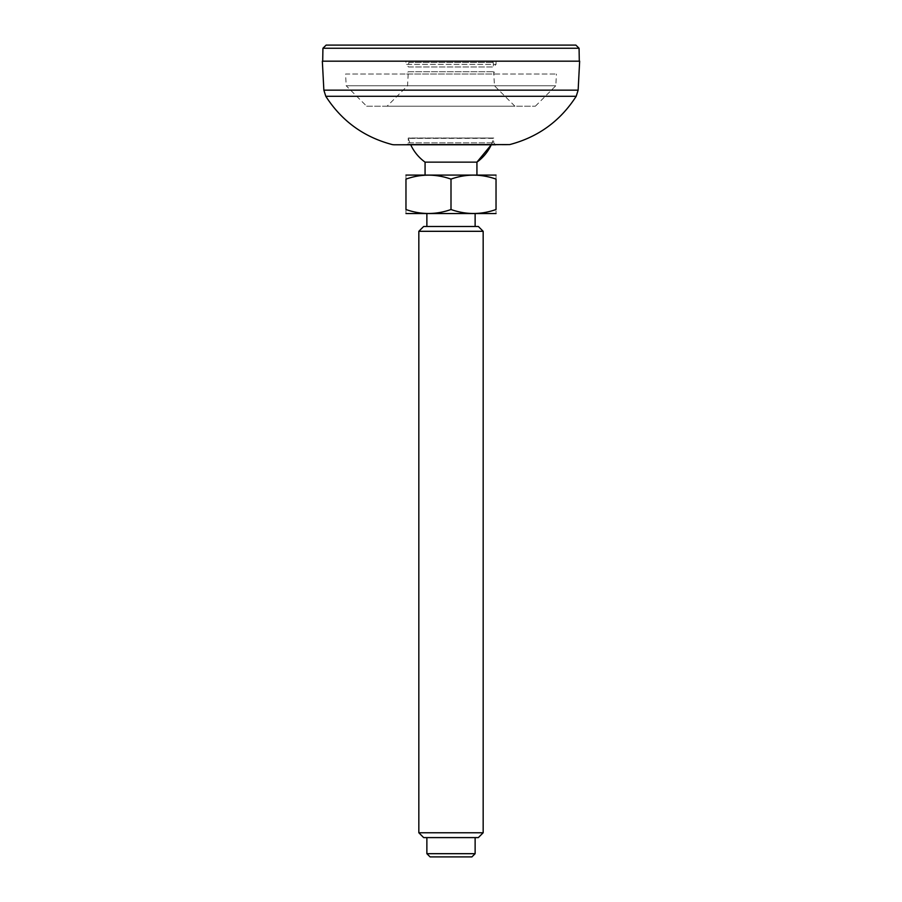 <?xml version="1.0" encoding="UTF-8"?>
<svg xmlns="http://www.w3.org/2000/svg" width="902" height="902" viewBox="0 0 902 902"><rect width="100%" height="100%" fill="white"/><g stroke="black" fill="none" stroke-linecap="round" stroke-linejoin="round"><path stroke-width="0.68" stroke-dasharray="4.51 3.38" d="M495.649 144.782L493.71 142.854L493.71 138.378L408.29 138.378L493.766 138.029L491.274 144.782L410.726 144.782A44.39 44.39 0 0 1 408.234 138.029L493.766 138.029L408.234 138.029L408.29 142.854L493.71 142.854L408.29 142.854L406.351 144.782L508.119 144.782M579.659 61.178L322.341 61.178M322.702 61.178L579.298 61.178L322.702 61.178M326.152 45.1L575.848 45.1M476.933 162.146L425.067 162.146M426.872 853.687L475.128 853.687M430.096 856.9L471.904 856.9M418.832 832.771L483.168 832.771M423.658 837.597L478.342 837.597M478.342 226.481L423.658 226.481M483.168 231.307L418.832 231.307M451 209.523C465.973 214.811 480.992 214.811 496.032 209.523C496.032 214.811 496.032 214.811 496.032 209.523L496.032 179.103C481.048 173.827 466.041 173.827 451 179.103L451 209.523C435.959 214.811 420.952 214.811 405.968 209.523C405.968 214.811 405.968 214.811 405.968 209.523L405.968 179.103C405.968 173.827 405.968 173.827 405.968 179.103C421.008 173.827 436.027 173.827 451 179.103M496.032 179.103C496.032 173.827 496.032 173.827 496.032 179.103M495.92 175.022L406.08 175.022M476.933 175.022L425.067 175.022L476.933 175.022M495.92 213.616L406.08 213.616M475.128 213.616L426.872 213.616L475.128 213.616M475.128 226.481L426.872 226.481L475.128 226.481M475.128 837.597L426.872 837.597L475.128 837.597M410.072 61.178L491.928 61.178L410.072 61.178L408.786 62.396L493.214 62.396L408.786 62.396L408.55 66.974L493.45 66.974L408.55 66.974L405.968 64.403L496.032 64.403L405.968 64.403L405.968 61.178L496.032 61.178L405.968 61.178M496.032 61.178L496.032 64.403L493.45 66.974L493.214 62.396L491.928 61.178M366.64 106.21L535.36 106.21L366.64 106.21L346.176 85.746L555.824 85.746L346.176 85.746L345.567 74.043L556.433 74.043L345.567 74.043M387.093 106.21L514.907 106.21L387.093 106.21L407.557 85.746L494.443 85.746L407.557 85.746L408.302 71.72L493.698 71.72L408.302 71.72L405.968 74.043L496.032 74.043L405.968 74.043M514.907 106.21L494.443 85.746L493.698 71.72L496.032 74.043M494.815 144.591L407.185 144.591M323.863 90.144L578.137 90.144M576.209 96.277L325.791 96.277M579.073 48.257L322.927 48.257M491.274 144.782A44.39 44.39 0 0 0 493.766 138.029M535.36 106.21L555.824 85.746L556.433 74.043"/><path stroke-width="1.35" d="M407.185 144.591L509.664 144.591L393.881 144.782L495.649 144.782L491.274 144.782L476.933 162.146A44.39 44.39 0 0 0 491.274 144.782M578.137 90.144L579.659 61.178L322.341 61.178L323.863 90.144L578.137 90.144L576.209 96.277C560.311 121.026 538.122 137.127 509.664 144.591L494.815 144.591M425.067 175.022L425.067 162.146A44.39 44.39 0 0 1 410.726 144.782L406.351 144.782M393.881 144.782L392.336 144.591C363.878 137.127 341.689 121.026 325.791 96.277L576.209 96.277M322.927 48.257L579.073 48.257L575.848 45.1L326.152 45.1L322.927 48.257L322.702 61.178M425.067 162.146L476.933 162.146L476.933 175.022M426.872 853.687L430.096 856.9L471.904 856.9L475.128 853.687L426.872 853.687L426.872 837.597M418.832 832.771L423.658 837.597L478.342 837.597L483.168 832.771L418.832 832.771L418.832 231.307L483.168 231.307L478.342 226.481L423.658 226.481L418.832 231.307M405.968 209.523C405.968 214.811 405.968 214.811 405.968 209.523L405.968 179.103C405.968 173.827 405.968 173.827 405.968 179.103C420.952 173.827 435.959 173.827 451 179.103L451 209.523C436.027 214.811 421.008 214.811 405.968 209.523M451 179.103C465.973 173.827 480.992 173.827 496.032 179.103L496.032 209.523C481.048 214.811 466.041 214.811 451 209.523M496.032 209.523C496.032 214.811 496.032 214.811 496.032 209.523M496.032 179.103C496.032 173.827 496.032 173.827 496.032 179.103M405.968 175.078L496.032 175.078M405.968 213.548L496.032 213.548M475.128 226.481L475.128 213.616M475.128 853.687L475.128 837.597M483.168 832.771L483.168 231.307M323.863 90.144L325.791 96.277M579.073 48.257L579.298 61.178M426.872 226.481L426.872 213.616"/></g></svg>
